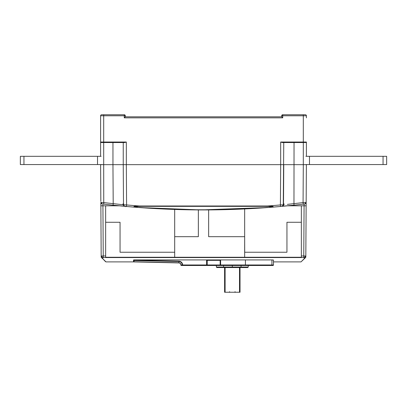 <?xml version="1.0" encoding="UTF-8"?>
<svg xmlns="http://www.w3.org/2000/svg" width="407" height="407" viewBox="0 0 407 407"><rect width="100%" height="100%" fill="white"/><g stroke="black" fill="none" stroke-linecap="round" stroke-linejoin="round"><path stroke-width="0.61" d="M100.605 156.324L100.605 115.781A1.028 1.028 0 0 1 101.638 114.754L124.272 114.754A1.028 1.028 0 0 1 125.3 115.781L125.3 116.814L281.7 116.814L281.7 115.781A1.028 1.028 0 0 1 282.728 114.754L305.362 114.754A1.028 1.028 0 0 1 306.395 115.781L306.395 117.842M100.834 201.445L100.605 164.657L103.693 164.657L100.605 164.555M100.677 142.277L100.605 142.023L126.328 142.023L124.817 142.521M124.623 142.536L101.119 142.536L103.693 142.536L103.693 164.657L303.307 164.657L280.672 164.657L280.672 142.023L281.374 142.297M306.395 164.555L306.156 202.427L303.067 202.605L303.307 164.657L306.395 164.657L303.307 164.657L303.307 142.536L282.377 142.536L280.672 142.023L303.307 142.023L303.307 115.781L282.728 115.781L282.728 117.842L281.7 116.814M101.119 142.536A0.514 0.514 0 0 1 100.605 142.023A0.514 0.514 0 0 0 101.119 142.536L100.86 142.465M282.728 117.842L124.272 117.842L125.3 116.814M124.272 117.842L124.272 115.781L100.605 115.781A1.028 1.028 0 0 1 101.638 114.754A1.028 1.028 0 0 0 100.605 115.781A1.028 1.028 0 0 1 101.638 114.754M306.14 142.465L303.307 142.536L303.307 142.023L306.395 142.023L306.395 156.324M305.881 142.536A0.514 0.514 0 0 0 306.395 142.023L306.323 142.277M306.395 115.781A1.028 1.028 0 0 0 305.362 114.754A1.028 1.028 0 0 1 306.395 115.781A1.028 1.028 0 0 0 305.362 114.754A1.028 1.028 0 0 1 306.395 115.781L303.307 115.781L303.307 114.754M283.755 142.536L283.282 204.116M126.328 142.023L126.328 164.657L123.245 164.657L123.245 142.536M123.474 201.033L123.245 164.657L123.499 204.807L126.587 204.945L126.328 164.657L280.672 164.657L280.413 204.945L283.501 204.807L283.506 203.861L284.015 203.861L284.01 204.757L282.585 206.288A860.53 860.53 0 0 1 282.097 206.334A860.53 860.53 0 0 0 282.992 206.252M123.245 164.657L112.953 164.657L112.953 142.536M123.901 206.242A860.53 860.53 0 0 0 124.415 206.288L113.065 205.164A860.53 860.53 0 0 1 103.749 204.131L103.693 164.657L112.953 164.657L113.202 203.637A858.968 858.953 -0 0 1 103.933 202.605L100.844 202.427A1.542 1.542 0 0 0 102.203 203.948A1.542 1.542 0 0 1 100.844 202.427L102.31 203.963M306.166 201.445L306.156 202.427A1.542 1.542 0 0 1 304.797 203.948A1.542 1.542 0 0 0 306.156 202.427A1.542 1.542 0 0 1 304.797 203.948A1.542 1.542 0 0 0 306.156 202.427L306.135 205.815L287.561 205.815A860.53 860.53 0 0 0 288.863 205.688M304.334 204.004L303.251 204.131L304.797 203.948L306.156 202.427L306.395 164.657M117.455 205.616L118.88 205.759A860.53 860.53 0 0 0 119.439 205.815L100.865 205.815L102.92 205.815L100.865 205.815L100.844 202.427A1.542 1.542 0 0 0 102.203 203.948L102.264 203.953M304.024 204.039A860.53 860.53 0 0 0 304.314 204.004A860.53 860.53 0 0 1 304.024 204.039A860.53 860.53 0 0 0 304.09 204.029L304.08 205.815L306.135 205.815L305.82 256.039L306.135 205.815M124.99 206.344L124.903 206.334A1.542 1.542 0 0 1 124.878 206.334A1.542 1.542 0 0 0 124.898 206.334A860.53 860.53 0 0 0 125.621 206.4A860.53 860.53 0 0 1 124.415 206.288L122.99 204.757L122.985 203.861L123.494 203.861L122.985 203.861L122.99 204.757L113.202 203.637L113.06 205.164L103.749 204.131M130.81 206.853L129.492 206.741M303.256 204.131A860.53 860.53 0 0 1 293.951 205.164L282.585 206.288A860.53 860.53 0 0 1 282.097 206.334L282.097 206.334A1.542 1.542 0 0 0 283.501 204.807L283.755 164.657M277.493 206.746L276.175 206.858M276.195 206.853L278.632 206.644A860.53 860.53 0 0 1 274.618 206.985L273.997 207.041M271.545 207.234L270.894 207.29M270.843 207.29L271.469 207.244M126.45 206.476L139.26 207.529L133.852 206.649C134.478 206.293 133.974 206.303 139.286 205.993A858.968 858.953 0 0 1 126.587 204.945L126.45 206.476C125.198 206.873 124.216 206.318 123.499 204.807L123.499 204.807A1.542 1.542 0 0 0 124.903 206.334L124.415 206.288A860.53 860.53 0 0 0 125.621 206.4A860.53 860.53 0 0 1 124.903 206.334L126.445 206.476A860.53 860.53 0 0 0 139.26 207.529L200.748 209.926L267.725 207.529A860.53 860.53 0 0 0 280.56 206.471L282.097 206.334A860.53 860.53 0 0 1 282.082 206.334A860.53 860.53 0 0 0 282.097 206.334A1.542 1.542 0 0 0 283.501 204.807A1.542 1.542 0 0 1 282.097 206.334L283.501 204.807M129.507 206.746L130.83 206.858M135.465 207.239L135.902 207.27M136.157 207.29L135.526 207.244M108.913 204.716L110.231 204.863M111.961 205.047L115.242 205.393M115.181 205.387L113.416 205.204M110.216 204.858L108.903 204.716M102.798 204.019L107.774 204.589A860.53 860.53 0 0 1 103.704 204.126A860.53 860.53 0 0 0 107.774 204.589A860.53 860.53 0 0 1 103.704 204.126A860.53 860.53 0 0 0 107.774 204.589A860.53 860.53 0 0 0 114.718 205.337M119.439 205.815A860.53 860.53 0 0 0 120.386 205.906M120.879 205.957A860.53 860.53 0 0 0 122.426 206.105M126.343 206.466L128.363 206.644A860.53 860.53 0 0 1 126.328 206.466A860.53 860.53 0 0 0 128.368 206.644A860.53 860.53 0 0 1 126.328 206.466A860.53 860.53 0 0 0 128.368 206.644A860.53 860.53 0 0 0 132.947 207.036M132.504 206.995L133.959 207.117A860.53 860.53 0 0 0 141.081 207.662M176.002 209.493A860.53 860.53 0 0 0 188.08 209.793L203.5 209.931L188.273 209.798M218.747 209.798L203.5 209.931L218.92 209.793A860.53 860.53 0 0 0 230.703 209.503M266.697 207.606A860.53 860.53 0 0 0 273.046 207.117L274.496 206.995M284.417 206.12A860.53 860.53 0 0 0 287.561 205.815L288.115 205.759M292.292 205.337A860.53 860.53 0 0 0 303.342 204.121A860.53 860.53 0 0 1 299.226 204.589A860.53 860.53 0 0 1 297.13 204.823M303.469 204.105A860.53 860.53 0 0 0 303.876 204.055A860.53 860.53 0 0 1 303.469 204.105A860.53 860.53 0 0 0 303.876 204.055M296.784 204.858L298.066 204.721L296.769 204.863M291.748 205.393L295.039 205.047M293.584 205.204L291.356 205.433M294.047 142.536L293.961 205.164L303.251 204.131L303.067 202.605A858.974 858.953 0 0 1 293.798 203.637L287.357 204.39M283.496 204.95L284.01 204.757M283.643 204.116L284.015 203.861M278.632 206.644A860.53 860.53 0 0 0 281.064 206.43A860.53 860.53 0 0 1 278.632 206.644L281.013 206.43M281.171 206.42A860.53 860.53 0 0 0 281.649 206.374A860.53 860.53 0 0 1 281.171 206.42M280.56 206.471L280.413 204.945A858.968 858.953 -0 0 1 267.714 205.993C271.652 206.176 273.458 206.385 273.133 206.629C272.629 207.046 272.838 207.046 267.725 207.529L282.097 206.334M267.714 206.354L267.714 205.993L139.286 205.993L139.286 206.354L267.714 206.354L273.133 206.629L267.704 207.534M139.286 206.354L133.852 206.649L139.296 207.534M125.788 206.415A860.53 860.53 0 0 0 126.211 206.451A860.53 860.53 0 0 1 125.788 206.415A860.53 860.53 0 0 0 126.211 206.451A860.53 860.53 0 0 1 125.788 206.415M101.277 203.49L100.992 203.073M103.551 204.105A860.53 860.53 0 0 1 103.21 204.065A860.53 860.53 0 0 0 103.551 204.105A860.53 860.53 0 0 1 103.21 204.065A860.53 860.53 0 0 0 103.551 204.105M103.017 204.044A860.53 860.53 0 0 1 102.701 204.009A860.53 860.53 0 0 0 103.017 204.044A860.53 860.53 0 0 1 102.701 204.009A860.53 860.53 0 0 0 103.017 204.044M123.479 204.116L122.985 203.861L123.494 204.116L123.484 204.752L122.99 204.757M100.982 203.052L101.277 203.485M102.366 203.968L102.65 203.999M288.054 205.769L287.79 205.794M288.222 205.749L287.561 205.815M304.08 205.815L303.764 255.967L305.82 256.039L303.764 255.967L304.08 205.815L301.353 205.815L301.353 257.26L105.647 257.26L105.647 205.815L102.925 205.815L102.915 204.828M208.643 209.931L208.643 236.681L244.658 236.681L244.658 208.944L244.658 257.26M198.357 209.931L198.357 236.681L174.689 236.681L174.689 209.447L174.689 257.26M105.647 205.815L105.647 222.278L120.055 222.278L120.055 252.243L174.689 252.243M244.658 236.681L244.709 252.243L286.945 252.243L286.945 222.278L301.353 222.278L301.353 205.815M101.435 205.815L102.92 205.815L103.236 255.967L101.18 256.039L100.865 205.815L101.435 205.815M100.865 205.815L101.185 257.092L101.18 256.039L102.727 257.555L102.727 258.633C107.051 262.978 107.051 262.973 102.722 258.628L101.602 257.723M102.727 257.555L101.18 256.039L103.236 255.967L103.236 257.489L102.727 257.555L304.273 257.555L303.764 257.489L303.764 255.967L301.353 255.967M305.708 257.407A0.514 0.514 0 0 1 305.667 257.453L301.032 261.894L273.468 261.894L273.468 260.053L271.922 259.92L271.922 264.977L271.922 259.92L134.045 259.92M304.273 257.555L305.82 256.039L305.815 257.092L305.82 256.039L304.273 257.555L304.273 258.628L301.546 261.375M103.261 259.173L102.289 258.318M271.993 259.92L272.349 259.925M272.741 259.941L273.392 260.012M134.035 261.904L178.851 262.922A2.055 2.055 0 0 1 180.866 264.977A0.514 0.514 0 0 0 181.38 265.491L271.327 265.491L181.38 265.491A0.514 0.514 0 0 1 180.866 264.977A2.055 2.055 0 0 0 178.851 262.922L134.04 261.752A0.514 0.361 180 0 1 133.532 261.391A0.514 0.514 0 0 0 134.035 261.904L178.851 262.922L134.035 261.904A0.514 0.514 0 0 1 133.532 261.391A0.514 0.514 0 0 0 134.035 261.904A0.514 0.514 0 0 1 133.532 261.391L133.532 259.966L133.532 261.391L133.928 261.889L133.593 261.635M305.667 257.453L305.667 257.453A0.514 0.514 0 0 0 305.815 257.092L304.278 258.628A0.514 0.509 45 0 0 304.634 258.481L305.815 257.092M305.509 257.611L305.062 258.053M101.333 257.453A0.514 0.514 0 0 1 101.185 257.092L105.622 261.742L101.185 257.092A0.514 0.514 0 0 0 101.333 257.453L102.366 258.481L101.333 257.453A0.514 0.514 0 0 1 101.292 257.407M105.622 261.742L102.712 258.628A0.514 0.509 -45 0 1 102.366 258.481M271.327 265.491L272.955 265.491L271.922 265.491L271.922 264.977L182.621 264.977A3.816 3.816 0 0 0 178.892 261.167L134.045 260.144L134.04 260.511A0.514 0.361 0 0 1 133.532 260.144A0.514 0.361 0 0 0 134.04 260.511L134.04 261.752L134.04 260.511L178.882 261.528L178.892 261.167M181.38 265.491A0.514 0.514 0 0 1 181.201 265.461A0.514 0.514 0 0 0 181.38 265.491L181.38 265.491A0.514 0.366 -90 0 1 181.013 264.977L182.255 264.977A0.514 0.366 -90 0 0 182.621 265.491L182.621 264.977L182.255 264.977A3.449 3.449 0 0 0 178.882 261.528L178.851 262.922A2.055 2.055 0 0 1 180.866 264.977L181.105 264.977M220.614 264.977L220.614 260.348L206.588 260.348L206.588 264.977M207.219 260.348L207.219 264.977M186.523 264.977A0.514 0.514 0 0 0 187.037 265.491A0.514 0.514 0 0 1 186.523 264.977M273.468 261.894L273.468 264.977A0.514 0.514 0 0 1 272.955 265.491A0.514 0.514 0 0 0 273.468 264.977L273.468 260.053M223.565 265.491L223.565 267.038L241.056 267.038L241.056 265.491M232.311 267.038L232.311 265.491M224.593 267.552L224.593 292.246L225.107 292.246L225.107 267.552L216.875 267.552L247.746 267.552L248.26 267.038L248.26 265.491M225.107 292.246L240.028 292.246L240.028 267.552L232.311 267.552M101.119 156.324L20.35 156.324L20.35 164.555L101.119 164.555M305.881 164.555L386.65 164.555L386.65 156.324L305.881 156.324M103.693 114.754L103.693 142.536M282.728 114.754L282.728 115.781L281.7 115.781A1.028 1.028 0 0 1 282.728 114.754M125.3 115.781L124.272 115.781L124.272 114.754A1.028 1.028 0 0 1 125.3 115.781M299.226 204.589A860.53 860.53 0 0 0 303.342 204.121M282.575 206.212L293.768 205.184M283.521 204.752L283.526 204.116M267.664 207.382A609.116 430.733 0 0 1 139.336 207.382M113.568 205.22L124.425 206.212M105.647 255.967L103.236 255.967L102.92 205.815M134.04 261.752L178.856 262.769L134.04 261.752A0.514 0.361 180 0 1 133.532 261.391M220.156 264.977L220.156 260.348M180.856 264.754L180.866 264.977A2.055 2.055 0 0 0 178.851 262.922M181.013 264.962A2.208 2.208 0 0 0 178.856 262.769A2.208 2.208 0 0 1 181.013 264.977L180.866 264.942M273.468 264.977L271.922 264.977L273.468 264.977A0.514 0.514 0 0 1 272.955 265.491M241.056 267.038L248.26 267.038M216.361 265.491L216.361 267.038L223.565 267.038M239.514 292.246L239.514 267.552M23.952 156.324L23.952 164.555M97.522 164.555L97.522 156.324M383.048 164.555L383.048 156.324M309.478 156.324L309.478 164.555M295.106 205.042L293.808 205.179M281.217 206.415L281.522 206.385M140.674 207.636C182.56 210.694 224.44 210.694 266.32 207.636M136.823 207.346L136.401 207.311M111.905 205.042L113.187 205.179M123.494 203.861L123.728 204.116M123.357 204.116L123.748 204.116M126.206 206.451L125.834 206.42M125.544 206.395L125.193 206.359M133.928 261.894L105.968 261.894M219.19 259.92L219.19 260.348M245.431 259.92L245.431 264.977M182.621 265.491L182.27 265.491M216.361 267.038L216.875 267.552M234.987 291.733L235.5 292.246M229.634 291.733L229.121 292.246"/></g></svg>
